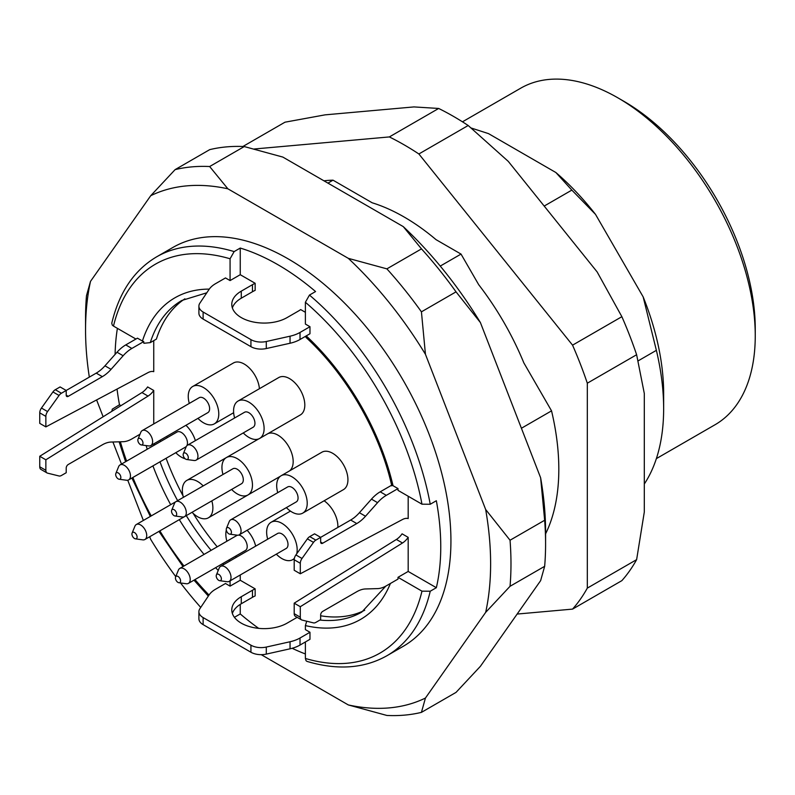 <?xml version="1.0" encoding="UTF-8"?>
<svg xmlns="http://www.w3.org/2000/svg" width="795" height="795" viewBox="0 0 795 795"><rect width="100%" height="100%" fill="white"/><g stroke="black" fill="none" stroke-linecap="round" stroke-linejoin="round"><path stroke-width="1.19" d="M644.308 483.996A218.784 126.316 -120 0 0 663.646 408.68A218.784 126.316 -120 0 0 656.372 350.337L643.165 296.893L595.505 214.362L571.844 190.104L544.197 206.064M638.117 360.88L656.372 350.337M521.411 428.257L551.541 410.856L523.855 362.908A199.495 115.176 -120 0 0 478.689 284.67L461.03 254.082L440.251 266.077M461.03 254.082L436.058 239.663A199.495 115.176 -120 0 0 372.169 202.785L333.026 180.177L327.938 183.118M571.844 190.104L555.874 172.515L488.488 133.61L471.197 128.025M306.264 337.656L305.528 336.315M390.405 583.47A185.682 107.206 60 0 1 305.389 625.595L305.389 629.62L309.971 632.264L300.023 638.007L300.023 645.063A28.789 16.616 180 0 1 290.046 648.809L266.295 654.106A14.389 8.308 180 0 1 250.932 652.238L203.113 624.631A14.389 8.308 180 0 1 198.899 618.758L198.899 611.703A14.389 8.308 0 0 0 203.113 617.576L203.113 624.631M305.389 625.595L306.711 621.213M240.249 574.984L240.249 580.261L230.073 586.134L230.073 582.119A185.682 107.206 60 0 1 229.238 581.344M230.212 580.777L230.073 582.119M206.799 292.798L181.846 300.46A179.918 103.877 -120 0 0 150.285 342.625L143.865 343.281L143.716 341.602L142.424 341.025A185.682 107.206 60 0 1 209.264 289.122M150.285 342.625L156.386 339.107A179.918 103.877 -120 0 1 184.897 298.821M240.249 604.379L240.249 613.949A230.302 132.964 -120 0 0 258.673 628.358M292.143 648.283A230.302 132.964 -120 0 0 305.389 653.957M320.653 615.787A179.918 103.877 -120 0 0 364.716 610.262M408.183 537.36L402.081 533.833A14.389 8.308 120 0 1 396.377 539.467L294.2 603.176L300.301 606.704L402.489 542.995A14.389 8.308 120 0 0 408.183 537.36L408.183 571.446L436.346 587.704A230.302 132.964 -120 0 0 436.346 500.731L430.234 504.259L421.976 504.189A224.538 129.635 -120 0 0 305.389 302.259L305.389 324.062L309.971 326.705L309.971 333.751L300.023 339.495A28.789 16.616 180 0 1 290.046 343.251L290.046 336.196A28.789 16.616 0 0 0 300.023 332.449L309.971 326.705M300.301 573.791L294.2 570.273L294.2 559.76A5.754 3.319 -60 0 1 295.899 554.95L302.011 558.478A5.754 3.319 120 0 0 300.301 563.287L300.301 573.791L402.489 519.513A14.389 8.308 120 0 1 408.183 518.559L408.183 496.229M305.389 312.306L300.669 309.583A32.386 18.702 180 0 1 298.264 311.133L287.075 317.593A32.386 18.702 180 0 1 251.777 321.647A32.386 18.702 180 0 1 231.782 304.376A32.386 18.702 180 0 1 241.273 291.149L252.462 284.69A32.386 18.702 180 0 1 255.155 283.298L240.249 274.702L230.073 280.575L230.073 258.772A224.538 129.635 -120 0 0 113.486 326.089L135.935 339.048M305.389 302.259L309.464 295.074L315.565 291.546A230.302 132.964 -120 0 0 240.249 248.06L240.249 274.702M255.155 283.298L255.155 290.354A32.386 18.702 180 0 0 252.462 291.735L252.462 284.69M153.743 340.628L153.743 371.653A14.389 8.308 -60 0 0 148.039 372.607L45.862 426.895L39.75 423.367L39.75 412.853A5.754 3.319 -60 0 1 41.459 408.044L47.561 411.572A5.754 3.319 120 0 0 45.862 416.381L45.862 426.895M117.402 328.345A230.302 132.964 -120 0 0 115.106 354.391M117.044 389.073A230.302 132.964 -120 0 0 119.479 404.764L120.979 405.629M153.743 423.944L153.743 390.464L147.632 386.936A14.389 8.308 -60 0 1 141.937 392.571L39.75 456.27L39.75 466.784L45.862 470.302A5.754 3.319 120 0 0 47.054 472.946A5.754 3.319 120 0 0 47.561 473.144L59.049 475.986A5.754 3.319 120 0 0 61.414 475.499L66.214 472.727L66.214 468.026A2.882 1.66 -60 0 1 68.251 464.499L102.336 444.822A28.789 16.616 -60 0 1 111.071 442.05L123.136 441.702A28.789 16.616 120 0 0 131.871 438.929L140.009 434.229M160.113 440.211A179.918 103.877 -120 0 0 160.511 441.563M166.105 458.288A179.918 103.877 -120 0 0 183.009 495.792M193.175 513.411A179.918 103.877 -120 0 0 217.214 546.811M228.89 560.008A179.918 103.877 -120 0 0 229.864 561.031M240.249 580.261L255.155 588.866L255.155 595.912A32.386 18.702 0 0 0 252.462 597.303L241.273 603.763A32.386 18.702 0 0 0 232.369 613.462M289.509 470.908A21.594 12.462 -120 0 0 293.176 461.557A21.594 12.462 -120 0 0 284.292 440.42A21.594 12.462 -120 0 0 267.975 433.623M259.637 438.442L300.341 414.94A21.594 12.462 -120 0 0 304.813 405.053A21.594 12.462 -120 0 0 295.392 383.329A21.594 12.462 -120 0 0 278.757 377.546L238.043 401.048A21.594 12.462 60 0 1 254.678 406.831A21.594 12.462 60 0 1 264.109 428.555A21.594 12.462 60 0 1 259.637 438.442A21.594 12.462 60 0 1 243.26 432.937M259.418 388.705A21.594 12.462 -120 0 0 249.362 368.045A21.594 12.462 -120 0 0 233.432 362.977L192.718 386.479A21.594 12.462 60 0 1 209.353 392.263A21.594 12.462 60 0 1 218.774 413.996A21.594 12.462 60 0 1 214.302 423.874A21.594 12.462 60 0 1 197.935 418.369M211.828 500.87A21.594 12.462 60 0 1 212.881 507.916A21.594 12.462 60 0 1 208.409 517.803L249.123 494.301A21.594 12.462 -120 0 0 249.203 494.252M337.845 527.433A21.594 12.462 -120 0 0 337.885 526.27A21.594 12.462 -120 0 0 324.122 500.78M302.746 513.123L343.46 489.621A21.594 12.462 -120 0 0 347.932 479.733A21.594 12.462 -120 0 0 338.511 458.009A21.594 12.462 -120 0 0 321.866 452.226L281.162 475.728A21.594 12.462 60 0 1 297.797 481.512A21.594 12.462 60 0 1 307.218 503.235A21.594 12.462 60 0 1 302.746 513.123A21.594 12.462 60 0 1 286.379 507.617M386.887 268.859A300.828 173.688 60 0 1 421.43 311.839L456.032 291.854A300.828 173.688 -120 0 0 421.489 248.885L386.887 268.859L348.309 258.345A286.429 165.37 60 0 1 425.444 354.302L421.43 311.839M510.042 540.232A300.828 173.688 60 0 1 510.042 586.293L544.655 566.318A300.828 173.688 -120 0 0 545.589 543.83A300.828 173.688 -120 0 0 544.655 520.258L510.042 540.232L485.666 509.516A286.429 165.37 60 0 1 485.666 612.369L510.042 586.293M544.655 566.318L540.63 580.638L480.409 666.309L456.032 692.385L421.43 712.37A300.828 173.688 60 0 1 386.887 715.45L348.309 704.936L261.247 654.673M89.328 377.108A286.429 165.37 60 0 1 85.552 329.935L85.552 318.189A300.828 173.688 60 0 1 86.486 295.69L90.511 281.37L150.732 195.699A286.429 165.37 60 0 1 227.867 188.803L209.651 166.533A300.828 173.688 60 0 0 175.109 169.623L209.711 149.639A300.828 173.688 -120 0 1 244.254 146.558L209.651 166.533M175.109 169.623L150.732 195.699M175.735 576.604A286.429 165.37 60 0 1 150.732 539.437L149.689 536.754M143.368 520.457L127.757 480.23M121.496 464.091L112.92 442M103.131 416.759L96.602 399.935M421.43 712.37L425.444 698.04A286.429 165.37 60 0 1 348.309 704.936M485.666 612.369L425.444 698.04M456.032 291.854L480.409 322.571L540.63 477.785L544.655 520.258M425.444 354.302L485.666 509.516M244.254 146.558L282.831 157.072L403.274 226.615L421.489 248.885M227.867 188.803L348.309 258.345M436.346 587.704L430.234 591.222A230.302 132.964 60 0 1 386.956 655.716L403.234 646.315A230.302 132.964 -120 0 0 403.234 380.388A230.302 132.964 -120 0 0 172.942 247.424L156.655 256.825A230.302 132.964 60 0 1 234.147 251.588L230.073 258.772M85.552 329.935A286.429 165.37 60 0 1 90.511 281.37M200.728 607.43A286.429 165.37 60 0 1 180.544 582.954M403.274 226.615A286.429 165.37 60 0 1 480.409 322.571M540.63 477.785A286.429 165.37 60 0 1 545.589 532.074L545.589 543.83M250.932 339.624A14.389 8.308 0 0 0 266.295 341.502L266.295 348.548A14.389 8.308 180 0 1 250.932 346.67L250.932 339.624L203.113 312.018A14.389 8.308 0 0 1 198.899 306.145A14.389 8.308 0 0 1 199.873 303.143L209.055 289.43A28.789 16.616 0 0 1 215.544 283.676L225.492 277.932L230.073 280.575M143.716 341.602L131.871 348.439A28.789 16.616 120 0 0 123.136 355.753L117.024 352.235A28.789 16.616 -60 0 1 125.759 344.911L137.456 338.163L142.424 341.025M240.249 613.949L234.416 617.318M119.479 404.764L112.284 409.177L111.847 411.323M240.249 248.06L234.147 251.588M230.073 586.134L225.492 583.49L215.544 589.234A28.789 16.616 0 0 0 209.055 594.998L199.873 608.712A14.389 8.308 0 0 0 198.899 611.703M300.023 645.063L309.971 639.319L309.971 632.264M305.389 641.962L305.389 658.469A224.538 129.635 -120 0 0 421.976 591.162L398.007 577.319L398.007 579.088L386.31 585.836A28.789 16.616 120 0 1 377.575 588.608L365.511 588.956A28.789 16.616 -60 0 0 356.776 591.719L322.691 611.405A2.882 1.66 -60 0 0 320.653 614.933L320.653 619.633L315.853 622.406A5.754 3.319 120 0 1 313.488 622.892L302.011 620.05A5.754 3.319 120 0 1 301.494 619.842L295.392 616.324A5.754 3.319 -60 0 1 294.2 613.68L294.2 603.176M306.234 335.907A185.682 107.206 60 0 1 393.038 485.725L398.007 488.587L398.007 490.356L421.976 504.189M663.646 408.68L663.646 393.396A200.072 115.513 -120 0 0 643.165 296.893M545.589 533.843A218.784 126.316 -120 0 0 551.541 410.856M333.026 180.177A218.784 126.316 -120 0 0 323.953 180.823M595.505 214.362A200.072 115.513 -120 0 0 555.874 172.515M656.372 458.616L715.003 424.769A194.318 112.184 -120 0 0 755.25 335.808L755.25 328.762A185.682 107.206 -120 0 0 623.956 101.353L617.854 97.825A194.318 112.184 -120 0 0 520.695 88.205L462.471 121.814M755.25 335.808A194.318 112.184 -120 0 0 617.854 97.825L623.956 101.353M408.183 571.446L398.007 577.319M421.976 591.162L430.234 591.222M307.019 661.4L306.065 660.744L305.389 658.469M113.486 326.089L112.314 325.135L111.767 323.217M393.038 485.725L392.054 484.98L380.209 491.817L386.31 495.345A28.789 16.616 120 0 0 377.575 502.659L371.474 499.131A28.789 16.616 -60 0 1 380.209 491.817M176.679 514.176A3.647 2.107 60 0 1 175.019 515.995A3.647 2.107 60 0 1 172.277 513.739A3.647 2.107 60 0 1 171.69 510.231A3.647 2.107 60 0 1 174.562 510.022A3.647 2.107 60 0 1 176.679 514.176M171.69 510.231L174.502 503.344A8.636 4.989 60 0 1 175.884 501.675A8.636 4.989 60 0 1 182.542 503.99A8.636 4.989 60 0 1 186.308 512.686A8.636 4.989 60 0 1 184.52 516.641A8.636 4.989 60 0 1 182.383 516.998L175.019 515.995M175.884 501.675L232.885 468.772A8.636 4.989 60 0 1 239.534 471.087A8.636 4.989 60 0 1 243.31 479.773A8.636 4.989 60 0 1 241.521 483.728L184.52 516.641M222.988 474.486A21.594 12.462 60 0 1 226.406 457.552A21.594 12.462 60 0 1 243.041 463.336A21.594 12.462 60 0 1 252.462 485.069A21.594 12.462 60 0 1 247.99 494.947A21.594 12.462 60 0 1 231.623 489.442M188.316 457.672A3.647 2.107 60 0 1 186.656 459.49A3.647 2.107 60 0 1 183.913 457.234A3.647 2.107 60 0 1 183.327 453.726A3.647 2.107 60 0 1 186.199 453.518A3.647 2.107 60 0 1 188.316 457.672M183.327 453.726L186.139 446.84A8.636 4.989 60 0 1 187.521 445.17A8.636 4.989 60 0 1 194.179 447.486A8.636 4.989 60 0 1 197.945 456.181A8.636 4.989 60 0 1 196.156 460.126A8.636 4.989 60 0 1 194.02 460.494L186.656 459.49M187.521 445.17L244.522 412.267A8.636 4.989 60 0 1 251.17 414.583A8.636 4.989 60 0 1 254.947 423.268A8.636 4.989 60 0 1 253.158 427.223L196.156 460.126M234.624 417.981A21.594 12.462 60 0 1 238.043 401.048M142.991 443.103A3.647 2.107 60 0 1 141.331 444.932A3.647 2.107 60 0 1 138.588 442.666A3.647 2.107 60 0 1 138.002 439.158A3.647 2.107 60 0 1 140.874 438.949A3.647 2.107 60 0 1 142.991 443.103M138.002 439.158L140.814 432.271A8.636 4.989 60 0 1 142.196 430.602A8.636 4.989 60 0 1 148.854 432.917A8.636 4.989 60 0 1 152.62 441.613A8.636 4.989 60 0 1 150.831 445.568A8.636 4.989 60 0 1 148.695 445.935L141.331 444.932M142.196 430.602L199.197 397.699A8.636 4.989 60 0 1 205.845 400.014A8.636 4.989 60 0 1 209.622 408.709A8.636 4.989 60 0 1 207.833 412.655L150.831 445.568M189.299 403.413A21.594 12.462 60 0 1 192.718 386.479M120.84 477.427A3.647 2.107 60 0 1 119.18 479.246A3.647 2.107 60 0 1 116.428 476.99A3.647 2.107 60 0 1 115.841 473.482A3.647 2.107 60 0 1 118.723 473.273A3.647 2.107 60 0 1 120.84 477.427M115.841 473.482L118.654 466.595A8.636 4.989 60 0 1 120.045 464.926A8.636 4.989 60 0 1 126.703 467.241A8.636 4.989 60 0 1 130.469 475.937A8.636 4.989 60 0 1 128.681 479.892A8.636 4.989 60 0 1 126.544 480.25L119.18 479.246M120.045 464.926L177.037 432.023A8.636 4.989 60 0 1 183.695 434.338A8.636 4.989 60 0 1 187.461 443.024A8.636 4.989 60 0 1 186.905 445.647M186.288 446.502A8.636 4.989 60 0 1 185.672 446.979L128.681 479.892M185.195 458.785A21.594 12.462 60 0 1 175.784 452.693M167.149 437.737A21.594 12.462 60 0 1 166.791 436.356M185.921 425.305A21.594 12.462 60 0 1 195.381 440.639M137.098 537.023A3.647 2.107 60 0 1 135.438 538.851A3.647 2.107 60 0 1 132.686 536.585A3.647 2.107 60 0 1 132.099 533.077A3.647 2.107 60 0 1 134.981 532.879A3.647 2.107 60 0 1 137.098 537.023M132.099 533.077L134.921 526.201A8.636 4.989 60 0 1 136.303 524.531A8.636 4.989 60 0 1 142.961 526.846A8.636 4.989 60 0 1 146.727 535.532A8.636 4.989 60 0 1 144.938 539.487A8.636 4.989 60 0 1 142.802 539.855L135.438 538.851M201.98 506.554A8.636 4.989 60 0 1 201.94 506.584L144.938 539.487M208.409 517.803A21.594 12.462 60 0 1 192.042 512.298M183.406 497.342A21.594 12.462 60 0 1 186.825 480.409A21.594 12.462 60 0 1 203.192 485.914M180.584 580.906A3.647 2.107 60 0 1 178.925 582.735A3.647 2.107 60 0 1 176.172 580.469A3.647 2.107 60 0 1 175.596 576.961A3.647 2.107 60 0 1 178.468 576.763A3.647 2.107 60 0 1 180.584 580.906M175.596 576.961L178.408 570.085A8.636 4.989 60 0 1 179.789 568.415A8.636 4.989 60 0 1 186.447 570.731A8.636 4.989 60 0 1 190.214 579.416A8.636 4.989 60 0 1 188.425 583.371A8.636 4.989 60 0 1 186.288 583.739L178.925 582.735M238.55 535.105A8.636 4.989 60 0 1 247.215 546.513A8.636 4.989 60 0 1 245.426 550.468L188.425 583.371M179.789 568.415L236.791 535.512A8.636 4.989 60 0 1 237.506 535.214M236.542 557.176A21.594 12.462 60 0 1 235.529 556.182M226.893 541.216A21.594 12.462 60 0 1 226.327 530.027M247.136 530.275A21.594 12.462 60 0 1 255.672 546.135M221.388 578.879A3.647 2.107 60 0 1 219.728 580.708A3.647 2.107 60 0 1 216.975 578.452A3.647 2.107 60 0 1 216.389 574.934A3.647 2.107 60 0 1 219.271 574.735A3.647 2.107 60 0 1 221.388 578.879M216.389 574.934L219.201 568.057A8.636 4.989 60 0 1 220.593 566.388A8.636 4.989 60 0 1 227.251 568.703A8.636 4.989 60 0 1 231.017 577.399A8.636 4.989 60 0 1 229.228 581.344A8.636 4.989 60 0 1 227.092 581.711L219.728 580.708M220.593 566.388L277.584 533.485A8.636 4.989 60 0 1 284.242 535.8A8.636 4.989 60 0 1 288.009 544.486A8.636 4.989 60 0 1 286.22 548.441L229.228 581.344M267.696 539.199A21.594 12.462 60 0 1 271.115 522.265A21.594 12.462 60 0 1 287.75 528.049A21.594 12.462 60 0 1 297.171 549.772A21.594 12.462 60 0 1 296.714 553.817M294.359 558.348A21.594 12.462 60 0 1 292.699 559.66A21.594 12.462 60 0 1 276.332 554.155M231.434 532.342A3.647 2.107 60 0 1 229.775 534.17A3.647 2.107 60 0 1 227.022 531.915A3.647 2.107 60 0 1 226.436 528.397A3.647 2.107 60 0 1 229.318 528.198A3.647 2.107 60 0 1 231.434 532.342M226.436 528.397L229.258 521.52A8.636 4.989 60 0 1 230.639 519.851A8.636 4.989 60 0 1 237.298 522.166A8.636 4.989 60 0 1 241.064 530.861A8.636 4.989 60 0 1 239.275 534.806A8.636 4.989 60 0 1 237.139 535.174L229.775 534.17M230.639 519.851L287.641 486.947A8.636 4.989 60 0 1 294.289 489.263A8.636 4.989 60 0 1 298.065 497.948A8.636 4.989 60 0 1 296.277 501.903L239.275 534.806M277.743 492.661A21.594 12.462 60 0 1 281.162 475.728M295.899 554.95L307.387 538.851A5.754 3.319 -60 0 1 309.752 536.605L315.853 540.133L350.675 520.029A28.789 16.616 120 0 0 359.41 512.715L371.474 499.131M359.41 512.715L365.511 516.243L377.575 502.659M365.511 516.243A28.789 16.616 -60 0 1 356.776 523.557L350.675 520.029M322.691 543.233A2.882 1.66 -60 0 1 321.25 543.382A2.882 1.66 -60 0 1 320.653 542.061L322.691 543.233L356.776 523.557M309.752 536.605L314.552 533.833L320.653 537.36L320.653 542.061M315.853 540.133A5.754 3.319 120 0 0 313.488 542.379L307.387 538.851M302.011 558.478L313.488 542.379M386.31 495.345L398.007 488.587M294.2 613.68L300.301 617.208L300.301 606.704M300.301 617.208A5.754 3.319 120 0 0 301.494 619.842M47.054 472.946L40.943 469.418A5.754 3.319 -60 0 1 39.75 466.784M39.75 456.27L45.862 459.798L45.862 470.302M153.743 390.464A14.389 8.308 -60 0 1 148.039 396.089L45.862 459.798M59.049 395.473L52.937 391.945A5.754 3.319 -60 0 1 55.302 389.709L60.102 386.936L66.214 390.464L61.414 393.237A5.754 3.319 120 0 0 59.049 395.473L47.561 411.572M52.937 391.945L41.459 408.044M66.214 395.165L66.214 390.464L96.225 373.133A28.789 16.616 120 0 0 104.96 365.819L111.071 369.337A28.789 16.616 -60 0 1 102.336 376.651L68.251 396.337A2.882 1.66 -60 0 1 66.81 396.476A2.882 1.66 -60 0 1 66.214 395.165L68.251 396.337M123.136 355.753L111.071 369.337M117.024 352.235L104.96 365.819M290.046 648.809L290.046 641.754A28.789 16.616 0 0 0 300.023 638.007M290.046 641.754L266.295 647.06L266.295 654.106M250.932 652.238L250.932 645.182A14.389 8.308 0 0 0 266.295 647.06M250.932 645.182L203.113 617.576M255.155 588.866A32.386 18.702 0 0 0 252.462 590.248L241.273 596.717A32.386 18.702 0 0 0 231.782 609.934A32.386 18.702 0 0 0 251.777 627.205A32.386 18.702 0 0 0 287.075 623.161L297.151 617.337M266.295 341.502L290.046 336.196M266.295 348.548L290.046 343.251M203.113 312.018L203.113 319.073L250.932 346.67M203.113 319.073A14.389 8.308 180 0 1 198.899 313.19L198.899 306.145M232.369 307.904A32.386 18.702 180 0 1 241.273 298.204L252.462 291.735M517.138 614.058L572.559 609.109L621.869 580.638A287.87 166.205 -120 0 0 636.626 559.64L644.308 512L644.308 393.495L636.626 354.729A287.87 166.205 -120 0 0 621.869 316.688L597.154 271.95L508.273 161.375L468.185 125.501A287.87 166.205 -120 0 0 438.671 108.458L413.957 106.918L325.066 114.858L284.988 122.191L242.882 146.499M572.559 609.109A287.87 166.205 -120 0 0 587.316 588.111L587.316 383.2A287.87 166.205 -120 0 0 572.559 345.159L418.876 153.972A287.87 166.205 -120 0 0 389.351 136.929L254.211 149.003M636.626 559.64L587.316 588.111M636.626 354.729L587.316 383.2M621.869 316.688L572.559 345.159M468.185 125.501L418.876 153.972M438.671 108.458L389.351 136.929M319.938 620.05A179.918 103.877 -120 0 0 361.765 612.09L385.833 586.104M154.001 443.739A179.918 103.877 -120 0 0 154.399 445.091M159.994 461.806A179.918 103.877 -120 0 0 177.633 500.671M186.268 515.627A179.918 103.877 -120 0 0 211.102 550.339M222.789 563.536A179.918 103.877 -120 0 0 223.763 564.559M309.464 295.074A230.302 132.964 60 0 1 430.234 504.259M218.227 570.452A185.682 107.206 60 0 1 215.614 567.68M204.037 554.413A185.682 107.206 60 0 1 179.312 519.642M170.677 504.686A185.682 107.206 60 0 1 152.928 465.89M147.224 449.235A185.682 107.206 60 0 1 146.131 445.578M120.363 441.781A224.538 129.635 -120 0 0 126.604 461.14M132.854 477.477A224.538 129.635 -120 0 0 151.229 515.915M159.865 530.871A224.538 129.635 -120 0 0 183.963 566M194.984 579.585A224.538 129.635 -120 0 0 209.015 595.058M300.301 563.287L294.2 559.76M402.489 542.995L396.377 539.467M141.937 392.571L148.039 396.089M45.862 416.381L39.75 412.853M55.302 389.709L61.414 393.237M102.336 376.651L96.225 373.133M125.759 344.911L131.871 348.439M241.273 603.763L241.273 596.717M252.462 597.303L252.462 590.248M300.023 332.449L300.023 339.495M241.273 298.204L241.273 291.149M111.827 322.979C119.27 292.172 134.216 270.121 156.655 256.825M208.33 596.071L193.99 580.161M183.009 566.557L158.95 531.398M150.315 516.442L131.891 478.034M125.61 461.716L119.141 441.821M307.248 661.47C337.656 670.423 364.219 668.506 386.956 655.716M306.065 337.478C346.431 374.524 379.841 432.361 391.776 485.854M247.99 494.947L280.357 476.265M226.406 457.552L258.772 438.87M214.302 423.874L233.651 412.714M136.303 524.531L175.834 501.705M186.825 480.409L226.327 457.602M292.699 559.66L294.279 558.746M271.115 522.265L290.453 511.096"/></g></svg>
